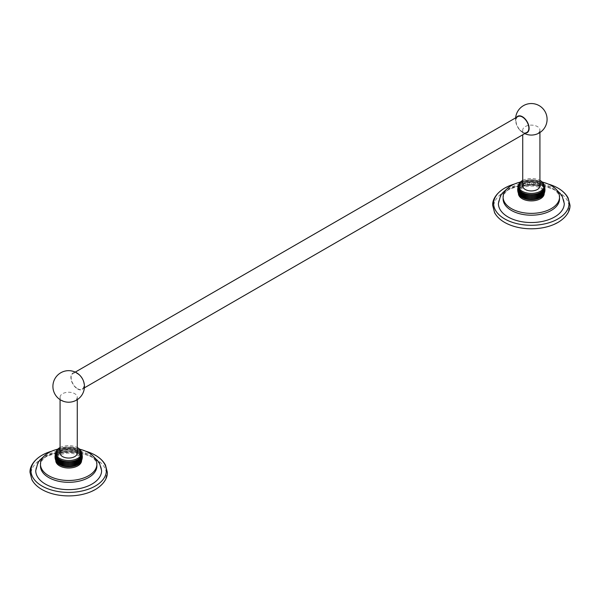 <?xml version="1.0" encoding="UTF-8"?>
<svg xmlns="http://www.w3.org/2000/svg" width="600" height="600" viewBox="0 0 600 600"><rect width="100%" height="100%" fill="white"/><g stroke="black" fill="none" stroke-linecap="round" stroke-linejoin="round"><path stroke-width="0.45" stroke-dasharray="3 2.25" d="M503.115 198.907A28.215 16.29 180 0 1 520.53 183.863A28.215 16.29 180 0 1 551.28 187.395A28.215 16.29 0 0 1 559.537 198.907M498.39 203.52A32.94 19.02 180 0 1 518.722 185.947A32.94 19.02 180 0 1 554.625 190.065A32.94 19.02 180 0 1 564.27 203.52M548.317 184.08A37.71 21.773 0 0 0 514.342 184.08M557.993 222.413A37.71 21.773 0 0 0 557.993 191.625A37.71 21.773 0 0 0 504.668 191.625A37.71 21.773 0 0 0 508.41 224.31M520.335 182.085A28.215 16.29 180 0 1 542.325 182.085M518.43 193.462A12.9 7.447 180 0 1 526.395 186.578A12.9 7.447 180 0 1 540.45 188.197A12.9 7.447 0 0 1 544.222 193.462M543.75 194.325L543.592 194.572A12.9 7.447 0 0 0 543.87 194.01A12.9 7.447 0 0 0 544.065 193.433A12.9 7.447 0 0 0 544.185 192.855A12.9 7.447 0 0 0 544.222 192.27A12.9 7.447 0 0 0 544.185 191.685A12.9 7.447 0 0 0 544.065 191.108A12.9 7.447 0 0 0 543.87 190.53A12.9 7.447 0 0 0 543.592 189.968A12.9 7.447 0 0 0 543.24 189.42A12.9 7.447 0 0 0 542.82 188.887A12.9 7.447 0 0 0 542.325 188.377A12.9 7.447 0 0 0 541.763 187.898A12.9 7.447 0 0 0 541.132 187.433A12.9 7.447 0 0 0 540.45 187.005L540.45 181.898L540.45 187.005A12.9 7.447 180 0 0 539.707 186.608L539.707 181.5A12.9 7.447 180 0 1 540.45 181.898L540.45 187.005M522.952 192.825L522.952 197.933M523.748 193.185L523.748 198.292M524.588 193.515L524.588 198.623M525.472 193.8L525.472 198.907M537.188 193.8L537.188 198.907M538.065 193.515L538.065 198.623M538.912 193.185L538.912 198.292M539.707 192.825L539.707 197.933M544.965 189.72L544.222 192.27L544.222 187.163A12.9 7.447 0 0 0 544.185 186.578A12.9 7.447 0 0 0 544.065 186A12.9 7.447 0 0 0 543.87 185.422A12.9 7.447 0 0 0 543.592 184.86A12.9 7.447 0 0 0 543.375 184.5A12.9 7.447 0 0 0 543.24 184.312A12.9 7.447 0 0 0 542.82 183.78A12.9 7.447 0 0 0 542.325 183.27A12.9 7.447 0 0 0 541.763 182.79A12.9 7.447 0 0 0 541.132 182.325A12.9 7.447 0 0 0 540.45 181.898M522.735 180.42A12.9 7.447 180 0 1 539.925 180.42M538.912 181.14A12.9 7.447 180 0 1 539.707 181.5L539.707 186.608A12.9 7.447 180 0 0 538.912 186.248L538.912 181.14L538.912 186.248A12.9 7.447 180 0 0 538.065 185.925L538.065 180.817A12.9 7.447 180 0 1 538.912 181.14L538.912 186.248M537.188 180.532A12.9 7.447 180 0 1 538.065 180.817L538.065 185.925A12.9 7.447 180 0 0 537.188 185.64L537.188 180.532L537.188 185.64A12.9 7.447 180 0 0 536.265 185.392L536.265 180.285A12.9 7.447 180 0 1 537.188 180.532L537.188 185.64M535.312 180.083A12.9 7.447 180 0 1 536.265 180.285L536.265 185.392A12.9 7.447 180 0 0 535.312 185.19L535.312 180.083L535.312 185.19A12.9 7.447 180 0 0 534.338 185.032L534.338 179.925A12.9 7.447 180 0 1 535.312 180.083L535.312 185.19M533.347 179.812A12.9 7.447 180 0 1 534.338 179.925L534.338 185.032A12.9 7.447 180 0 0 533.347 184.92L533.347 179.812L533.347 184.92A12.9 7.447 180 0 0 532.342 184.845L532.342 179.738A12.9 7.447 180 0 1 533.347 179.812L533.347 184.92M531.33 179.715A12.9 7.447 180 0 1 532.342 179.738L532.342 184.845A12.9 7.447 180 0 0 531.33 184.822L531.33 179.715L531.33 184.822A12.9 7.447 180 0 0 530.317 184.845L530.317 179.738A12.9 7.447 180 0 1 531.33 179.715L531.33 184.822M529.312 179.812A12.9 7.447 180 0 1 530.317 179.738L530.317 184.845A12.9 7.447 180 0 0 529.312 184.92L529.312 179.812L529.312 184.92A12.9 7.447 180 0 0 528.315 185.032L528.315 179.925A12.9 7.447 180 0 1 529.312 179.812L529.312 184.92M527.347 180.083A12.9 7.447 180 0 1 528.315 179.925L528.315 185.032A12.9 7.447 180 0 0 527.347 185.19L527.347 180.083L527.347 185.19A12.9 7.447 180 0 0 526.395 185.392L526.395 180.285A12.9 7.447 180 0 1 527.347 180.083L527.347 185.19M525.472 180.532A12.9 7.447 180 0 1 526.395 180.285L526.395 185.392A12.9 7.447 180 0 0 525.472 185.64L525.472 180.532L525.472 185.64A12.9 7.447 180 0 0 524.588 185.925L524.588 180.817A12.9 7.447 180 0 1 525.472 180.532L525.472 185.64M523.748 181.14A12.9 7.447 180 0 1 524.588 180.817L524.588 185.925A12.9 7.447 180 0 0 523.748 186.248L523.748 181.14L523.748 186.248A12.9 7.447 180 0 0 522.952 186.608L522.952 181.5A12.9 7.447 180 0 1 523.748 181.14L523.748 186.248M522.21 181.898A12.9 7.447 180 0 1 522.952 181.5L522.952 186.608A12.9 7.447 180 0 0 522.21 187.005L522.21 181.898L522.21 187.005A12.9 7.447 180 0 0 521.52 187.433L521.52 182.325A12.9 7.447 180 0 1 522.21 181.898L522.21 187.005M520.898 182.79A12.9 7.447 180 0 1 521.52 182.325L521.52 187.433A12.9 7.447 180 0 0 520.898 187.898L520.898 182.79L520.898 187.898A12.9 7.447 180 0 0 520.335 188.377L520.335 183.27A12.9 7.447 180 0 1 520.898 182.79L520.898 187.898M519.84 183.78A12.9 7.447 180 0 1 520.335 183.27L520.335 188.377A12.9 7.447 180 0 0 519.84 188.887L519.84 183.78L519.84 188.887A12.9 7.447 180 0 0 519.412 189.42L519.412 184.312A12.9 7.447 180 0 1 519.84 183.78L519.84 188.887M519.067 189.465L519.067 194.572A12.9 7.447 180 0 1 518.79 194.01A12.9 7.447 180 0 1 518.595 193.433A12.9 7.447 180 0 1 518.475 192.855A12.9 7.447 180 0 1 518.43 192.27L518.43 187.163A12.9 7.447 180 0 1 518.475 186.578A12.9 7.447 180 0 1 518.595 186A12.9 7.447 180 0 1 518.79 185.422A12.9 7.447 180 0 1 519.067 184.86A12.9 7.447 180 0 1 519.285 184.5A12.9 7.447 180 0 1 519.412 184.312L519.412 189.42A12.9 7.447 180 0 0 519.067 189.968L519.067 184.86L519.067 189.968A12.9 7.447 180 0 0 518.79 190.53L518.415 186.135M522.21 192.428L522.21 197.535M517.71 190.335L518.43 192.27A12.9 7.447 180 0 1 518.475 191.685A12.9 7.447 180 0 1 518.595 191.108A12.9 7.447 180 0 1 518.79 190.53L518.79 185.422M539.707 181.5L539.707 186.608M538.065 180.817L538.065 185.925M536.265 180.285L536.265 185.392M534.338 179.925L534.338 185.032M532.342 179.738L532.342 184.845M530.317 179.738L530.317 184.845M528.315 179.925L528.315 185.032M526.395 180.285L526.395 185.392M524.588 180.817L524.588 185.925M522.952 181.5L522.952 186.608M521.52 182.325L521.52 187.433M520.335 183.27L520.335 188.377M519.412 184.312L519.412 189.42M519.285 184.5L518.865 185.19L519.067 189.968M518.19 186.727L518.79 190.53M518.43 186.24L518.595 191.108L518.025 187.26M517.875 187.882L518.595 191.108M518.475 186.578L518.475 191.685L517.778 188.468M517.71 189.097L518.475 191.685M518.43 193.35L517.695 189.72M518.475 187.748L518.475 192.855L517.778 190.965M517.875 191.55L518.475 192.855M518.595 188.325L518.595 193.433L518.025 192.173M518.19 192.705L518.595 193.433M518.79 188.903L518.79 194.01L518.415 193.305M519.412 190.012L519.412 195.12M519.84 190.545L519.84 195.653M520.335 191.055L520.335 196.163M520.898 191.542L520.898 196.65M521.52 192L521.52 197.108M541.132 182.325L541.132 187.433M541.763 182.79L541.763 187.898M542.325 183.27L542.325 188.377M542.82 183.78L542.82 188.887M543.24 184.312L543.24 189.42M543.592 189.968L543.795 185.19L543.375 184.5M543.87 185.422L543.87 190.53L544.463 186.727M544.245 186.135L543.87 190.53M544.635 187.26L544.065 191.108L544.778 187.882M544.065 186L544.065 191.108M544.185 186.578L544.185 191.685L544.95 189.097M544.882 188.468L544.185 191.685M544.222 193.35L544.95 190.335M544.882 190.965L544.778 191.55M544.185 187.748L544.185 192.855M544.635 192.173L544.463 192.705M544.065 188.325L544.065 193.433M544.245 193.305L544.028 193.763M543.87 188.903L543.87 194.01M543.592 189.465L543.592 194.572M543.24 190.012L543.24 195.12M542.82 190.545L542.82 195.653M542.325 191.055L542.325 196.163M541.763 191.542L541.763 196.65M541.132 192L541.132 197.108M540.45 192.428L540.45 197.535M522.735 185.977A8.595 4.965 180 0 1 525.255 182.468A8.595 4.965 180 0 1 534.615 181.395A8.595 4.965 180 0 1 539.925 185.977M539.925 130.087A8.595 4.965 0 0 1 537.405 133.597A8.595 4.965 180 0 1 528.037 134.67A8.595 4.965 180 0 1 522.735 130.087A8.595 4.965 180 0 1 525.255 126.578A8.595 4.965 0 0 1 534.615 125.505A8.595 4.965 0 0 1 539.925 130.087L539.925 132.51M516.577 117.323A9.457 5.46 -120 0 0 515.737 120.593A9.457 5.46 -120 0 0 516.375 124.267A9.457 5.46 -120 0 0 519.562 129.78A9.457 5.46 -120 0 0 522.42 132.172A9.457 5.46 -120 0 0 525.668 133.08M517.875 116.573A9.098 5.25 -120 0 0 516.48 123.863A9.098 5.25 -120 0 0 522.42 131.88A9.098 5.25 -120 0 0 526.972 132.33M77.58 388.71A9.098 5.25 -120 0 0 82.125 389.16A9.098 5.25 -120 0 0 83.52 381.87A9.098 5.25 -120 0 0 77.58 373.853A9.098 5.25 -120 0 0 73.028 373.403A9.098 5.25 -120 0 0 71.64 380.692A9.098 5.25 -120 0 0 77.58 388.71M83.625 381.465A9.457 5.46 60 0 1 84.262 385.14A9.457 5.46 60 0 1 77.58 389.002A9.457 5.46 60 0 1 71.055 375.817A9.457 5.46 60 0 1 80.438 375.952M60.075 397.2A8.595 4.965 0 0 1 62.595 393.697A8.595 4.965 180 0 1 71.963 392.618A8.595 4.965 180 0 1 77.265 397.2A8.595 4.965 180 0 1 74.745 400.71A8.595 4.965 0 0 1 65.385 401.783A8.595 4.965 0 0 1 60.075 397.2L60.075 399.623M60.075 453.09A8.595 4.965 180 0 1 62.595 449.58A8.595 4.965 180 0 1 71.963 448.507A8.595 4.965 180 0 1 77.265 453.09M60.075 447.54A12.9 7.447 180 0 1 77.265 447.54M81.09 461.438L80.933 461.685A12.9 7.447 0 0 0 81.21 461.123A12.9 7.447 0 0 0 81.405 460.553A12.9 7.447 0 0 0 81.525 459.967A12.9 7.447 0 0 0 81.57 459.382L81.57 454.275A12.9 7.447 0 0 0 81.525 453.69A12.9 7.447 0 0 0 81.405 453.112A12.9 7.447 0 0 0 81.21 452.535A12.9 7.447 0 0 0 80.933 451.972A12.9 7.447 0 0 0 80.715 451.612A12.9 7.447 0 0 0 80.588 451.425A12.9 7.447 0 0 0 80.16 450.893A12.9 7.447 0 0 0 79.665 450.382A12.9 7.447 0 0 0 79.102 449.903A12.9 7.447 0 0 0 78.48 449.438A12.9 7.447 0 0 0 77.79 449.01L77.79 454.118A12.9 7.447 0 0 1 78.48 454.553L78.48 449.438L78.48 454.553A12.9 7.447 0 0 1 79.102 455.01L79.102 449.903L79.102 455.01A12.9 7.447 0 0 1 79.665 455.498L79.665 450.382L79.665 455.498A12.9 7.447 0 0 1 80.16 456.007L80.16 450.893L80.16 456.007A12.9 7.447 0 0 1 80.588 456.533L80.588 451.425L80.588 456.533A12.9 7.447 0 0 1 80.933 457.08L81.135 452.31L80.715 451.612M77.047 459.938L77.047 465.045M81.57 460.575A12.9 7.447 0 0 0 77.79 455.31A12.9 7.447 180 0 0 63.735 453.69A12.9 7.447 180 0 0 55.778 460.575M82.305 456.832L81.57 459.382A12.9 7.447 0 0 0 81.525 458.798A12.9 7.447 0 0 0 81.405 458.22A12.9 7.447 0 0 0 81.21 457.65A12.9 7.447 0 0 0 80.933 457.08L80.933 451.972L80.933 457.08M60.293 459.938L60.293 465.045M61.088 460.298L61.088 465.405M61.935 460.627L61.935 465.735M62.812 460.912L62.812 466.02M74.528 460.912L74.528 466.02M75.412 460.627L75.412 465.735M76.252 460.298L76.252 465.405M59.55 459.54L59.55 464.647M56.407 456.577L56.407 461.685A12.9 7.447 180 0 1 56.13 461.123A12.9 7.447 180 0 1 55.935 460.553A12.9 7.447 180 0 1 55.815 459.967A12.9 7.447 180 0 1 55.778 459.382A12.9 7.447 180 0 1 55.815 458.798A12.9 7.447 180 0 1 55.935 458.22A12.9 7.447 180 0 1 56.13 457.65A12.9 7.447 180 0 1 56.407 457.08A12.9 7.447 180 0 1 56.76 456.533A12.9 7.447 180 0 1 57.18 456.007A12.9 7.447 180 0 1 57.675 455.498A12.9 7.447 180 0 1 58.238 455.01A12.9 7.447 180 0 1 58.867 454.553A12.9 7.447 180 0 1 59.55 454.118A12.9 7.447 180 0 1 60.293 453.72A12.9 7.447 180 0 1 61.088 453.36A12.9 7.447 180 0 1 61.935 453.037A12.9 7.447 180 0 1 62.812 452.752A12.9 7.447 180 0 1 63.735 452.505A12.9 7.447 180 0 1 64.688 452.303A12.9 7.447 180 0 1 65.662 452.145A12.9 7.447 180 0 1 66.653 452.033A12.9 7.447 180 0 1 67.657 451.965A12.9 7.447 180 0 1 68.67 451.935A12.9 7.447 180 0 1 69.683 451.965A12.9 7.447 180 0 1 70.688 452.033A12.9 7.447 180 0 1 71.685 452.145A12.9 7.447 180 0 1 72.653 452.303A12.9 7.447 180 0 1 73.605 452.505A12.9 7.447 180 0 1 74.528 452.752A12.9 7.447 180 0 1 75.412 453.037A12.9 7.447 180 0 1 76.252 453.36A12.9 7.447 180 0 1 77.047 453.72A12.9 7.447 180 0 1 77.79 454.118M57.675 449.197A28.215 16.29 180 0 1 79.665 449.197M96.885 466.02A28.215 16.29 0 0 0 88.62 454.507A28.215 16.29 180 0 0 57.877 450.975A28.215 16.29 180 0 0 40.463 466.02M35.73 470.632A32.94 19.02 180 0 1 56.062 453.06A32.94 19.02 180 0 1 91.965 457.185A32.94 19.02 180 0 1 101.61 470.632M85.657 451.192A37.71 21.773 0 0 0 51.682 451.192M95.332 489.533A37.71 21.773 0 0 0 95.332 458.737A37.71 21.773 0 0 0 42.008 458.737A37.71 21.773 0 0 0 45.75 491.423M56.625 451.612L56.407 457.08L56.407 451.972A12.9 7.447 180 0 1 56.625 451.612A12.9 7.447 180 0 1 56.76 451.425L56.76 456.533L56.76 451.425A12.9 7.447 180 0 1 57.18 450.893L57.18 456.007L57.18 450.893A12.9 7.447 180 0 1 57.675 450.382L57.675 455.498L57.675 450.382A12.9 7.447 180 0 1 58.238 449.903L58.238 455.01L58.238 449.903A12.9 7.447 180 0 1 58.867 449.438L58.867 454.553L58.867 449.438A12.9 7.447 180 0 1 59.55 449.01L59.55 454.118L59.55 449.01A12.9 7.447 180 0 1 60.293 448.612L60.293 453.72L60.293 448.612A12.9 7.447 180 0 1 61.088 448.252L61.088 453.36L61.088 448.252A12.9 7.447 180 0 1 61.935 447.93L61.935 453.037L61.935 447.93A12.9 7.447 180 0 1 62.812 447.645L62.812 452.752L62.812 447.645A12.9 7.447 180 0 1 63.735 447.397L63.735 452.505L63.735 447.397A12.9 7.447 180 0 1 64.688 447.195L64.688 452.303L64.688 447.195A12.9 7.447 180 0 1 65.662 447.037L65.662 452.145L65.662 447.037A12.9 7.447 180 0 1 66.653 446.925L66.653 452.033L66.653 446.925A12.9 7.447 180 0 1 67.657 446.85L67.657 451.965L67.657 446.85A12.9 7.447 180 0 1 68.67 446.827L68.67 451.935L68.67 446.827A12.9 7.447 180 0 1 69.683 446.85L69.683 451.965L69.683 446.85A12.9 7.447 180 0 1 70.688 446.925L70.688 452.033L70.688 446.925A12.9 7.447 180 0 1 71.685 447.037L71.685 452.145L71.685 447.037A12.9 7.447 180 0 1 72.653 447.195L72.653 452.303L72.653 447.195A12.9 7.447 180 0 1 73.605 447.397L73.605 452.505L73.605 447.397A12.9 7.447 180 0 1 74.528 447.645L74.528 452.752L74.528 447.645A12.9 7.447 180 0 1 75.412 447.93L75.412 453.037L75.412 447.93A12.9 7.447 180 0 1 76.252 448.252L76.252 453.36L76.252 448.252A12.9 7.447 180 0 1 77.047 448.612L77.047 453.72L77.047 448.612A12.9 7.447 180 0 1 77.79 449.01M77.047 448.612L77.047 453.72M76.252 448.252L76.252 453.36M75.412 447.93L75.412 453.037M74.528 447.645L74.528 452.752M73.605 447.397L73.605 452.505M72.653 447.195L72.653 452.303M71.685 447.037L71.685 452.145M70.688 446.925L70.688 452.033M69.683 446.85L69.683 451.965M68.67 446.827L68.67 451.935M67.657 446.85L67.657 451.965M66.653 446.925L66.653 452.033M65.662 447.037L65.662 452.145M64.688 447.195L64.688 452.303M63.735 447.397L63.735 452.505M62.812 447.645L62.812 452.752M61.935 447.93L61.935 453.037M61.088 448.252L61.088 453.36M60.293 448.612L60.293 453.72M59.55 449.01L59.55 454.118M58.867 449.438L58.867 454.553M58.238 449.903L58.238 455.01M57.675 450.382L57.675 455.498M57.18 450.893L57.18 456.007M56.76 451.425L56.76 456.533M55.778 453.353L55.935 453.112A12.9 7.447 180 0 1 56.13 452.535L55.778 453.202L56.13 452.535A12.9 7.447 180 0 1 56.407 451.972L56.407 457.08M56.13 452.535L56.13 457.65L55.755 453.248M55.537 453.847L56.13 457.65M55.05 457.447L55.778 459.382L55.778 454.275A12.9 7.447 180 0 1 55.815 453.69L55.815 453.69A12.9 7.447 180 0 1 55.935 453.112L55.935 458.22L55.365 454.373M55.222 454.995L55.935 458.22M55.815 453.69L55.815 458.798L55.117 455.58M55.05 456.21L55.815 458.798M55.778 460.463L55.035 456.832M55.815 454.86L55.815 459.967L55.117 458.077M55.222 458.662L55.815 459.967M55.935 455.438L55.935 460.553L55.365 459.285M55.537 459.817L55.935 460.553M56.13 456.015L56.13 461.123L55.755 460.41M56.76 457.125L56.76 462.232M57.18 457.658L57.18 462.765M57.675 458.168L57.675 463.275M58.238 458.655L58.238 463.763M58.867 459.112L58.867 464.22M78.48 449.438L78.48 454.553M79.102 449.903L79.102 455.01M79.665 450.382L79.665 455.498M80.16 450.893L80.16 456.007M80.588 451.425L80.588 456.533M81.21 452.535L81.21 457.65L81.81 453.847M81.585 453.248L81.21 457.65M81.975 454.373L81.405 458.22L82.125 454.995M81.405 453.112L81.405 458.22M81.525 453.69L81.525 458.798L82.29 456.21M82.222 455.58L81.525 458.798M81.57 460.463L82.29 457.447M82.222 458.077L81.525 459.967L82.125 458.662M81.525 454.86L81.525 459.967M81.975 459.285L81.81 459.817M81.405 455.438L81.405 460.553M81.585 460.41L81.367 460.882M81.21 456.015L81.21 461.123M80.933 456.577L80.933 461.685M80.588 457.125L80.588 462.232M80.16 457.658L80.16 462.765M79.665 458.168L79.665 463.275M79.102 458.655L79.102 463.763M78.48 459.112L78.48 464.22M77.79 459.54L77.79 464.647M555.743 188.917L553.433 187.447L529.725 182.1L506.918 188.917M554.25 186.225L554.678 186.42M518.865 185.19L518.467 185.993M544.185 185.993L543.795 185.19M522.735 130.087L522.735 134.775M515.64 117.863A15.75 15.75 0 0 0 516.375 124.267M519.562 129.78A15.75 15.75 0 0 0 524.737 133.62M84.36 387.87L82.125 389.16M93.082 456.03L90.78 454.56L67.065 449.213L44.258 456.03M91.59 453.345L92.025 453.533M56.205 452.31L55.815 453.105M81.532 453.105L81.135 452.31M77.265 397.2L77.265 399.623M75.262 372.112L73.028 373.403"/><path stroke-width="0.9" d="M503.115 197.085A28.215 16.29 180 0 0 511.38 208.605A28.215 16.29 0 0 0 542.123 212.13A28.215 16.29 0 0 0 559.537 197.085L559.537 198.907A28.215 16.29 0 0 1 542.123 213.96A28.215 16.29 0 0 1 511.38 210.428A28.215 16.29 180 0 1 503.115 198.907L503.115 197.085A28.215 16.29 180 0 1 520.335 182.085M555.743 188.917L562.02 195.54L564.27 203.52A32.94 19.02 180 0 1 543.938 221.085A32.94 19.02 180 0 1 508.035 216.968A32.94 19.02 180 0 1 498.39 203.52L500.595 195.6L502.418 193.028L506.918 188.917M514.342 184.08A37.71 21.773 0 0 0 508.41 186.225A37.71 21.773 0 0 0 504.668 188.123A37.71 21.773 0 0 0 504.668 218.91A37.71 21.773 0 0 0 557.993 218.91A37.71 21.773 0 0 0 554.25 186.225A37.71 21.773 0 0 0 548.317 184.08M508.41 186.225L504.577 188.167C494.827 194.048 492.405 201.03 492.66 205.275L494.603 212.745C497.317 217.59 501.923 221.445 508.41 224.31A37.71 21.773 0 0 0 554.25 224.31A37.71 21.773 0 0 0 557.993 222.413M559.537 197.085A28.215 16.29 0 0 0 551.28 185.565A28.215 16.29 180 0 0 542.325 182.085M544.222 193.35L544.222 193.462A12.9 7.447 0 0 1 536.265 200.34A12.9 7.447 0 0 1 522.21 198.728A12.9 7.447 180 0 1 518.43 193.462L518.43 193.35M526.395 199.147L526.395 194.04A12.9 7.447 0 0 1 525.472 193.8L525.472 198.907L525.472 193.8A12.9 7.447 0 0 1 524.588 193.515L524.588 198.623L524.588 193.515A12.9 7.447 0 0 1 523.748 193.185L523.748 198.292L523.748 193.185A12.9 7.447 0 0 1 522.952 192.825L522.952 197.933L522.952 192.825A12.9 7.447 0 0 1 522.21 192.428A12.9 7.447 180 0 1 521.52 192L521.52 197.108A12.9 7.447 180 0 0 522.21 197.535L522.21 192.428L522.21 197.535A12.9 7.447 0 0 0 522.952 197.933A12.9 7.447 0 0 0 523.748 198.292A12.9 7.447 0 0 0 524.588 198.623A12.9 7.447 0 0 0 525.472 198.907A12.9 7.447 0 0 0 526.395 199.147A12.9 7.447 0 0 0 527.347 199.35A12.9 7.447 0 0 0 528.315 199.507A12.9 7.447 0 0 0 529.312 199.627A12.9 7.447 0 0 0 530.317 199.695A12.9 7.447 0 0 0 531.33 199.718A12.9 7.447 0 0 0 532.342 199.695A12.9 7.447 0 0 0 533.347 199.627A12.9 7.447 0 0 0 534.338 199.507A12.9 7.447 0 0 0 535.312 199.35A12.9 7.447 0 0 0 536.265 199.147A12.9 7.447 0 0 0 537.188 198.907A12.9 7.447 0 0 0 538.065 198.623A12.9 7.447 0 0 0 538.912 198.292A12.9 7.447 0 0 0 539.707 197.933A12.9 7.447 0 0 0 540.45 197.535A12.9 7.447 0 0 0 541.132 197.108A12.9 7.447 0 0 0 541.763 196.65A12.9 7.447 0 0 0 542.325 196.163A12.9 7.447 0 0 0 542.82 195.653A12.9 7.447 0 0 0 543.24 195.12A12.9 7.447 0 0 0 543.375 194.933A12.9 7.447 0 0 0 543.592 194.572L543.375 194.933M526.395 194.04A12.9 7.447 0 0 0 527.347 194.243L527.347 199.35M527.347 194.243A12.9 7.447 0 0 0 528.315 194.4L528.315 199.507M528.315 194.4A12.9 7.447 0 0 0 529.312 194.52L529.312 199.627M529.312 194.52A12.9 7.447 0 0 0 530.317 194.587L530.317 199.695M530.317 194.587A12.9 7.447 0 0 0 531.33 194.61L531.33 199.718M531.33 194.61A12.9 7.447 0 0 0 532.342 194.587L532.342 199.695M532.342 194.587A12.9 7.447 0 0 0 533.347 194.52L533.347 199.627M533.347 194.52A12.9 7.447 0 0 0 534.338 194.4L534.338 199.507M534.338 194.4A12.9 7.447 0 0 0 535.312 194.243L535.312 199.35M535.312 194.243A12.9 7.447 0 0 0 536.265 194.04L536.265 199.147M536.265 194.04A12.9 7.447 0 0 0 537.188 193.8L537.188 198.907L537.188 193.8A12.9 7.447 0 0 0 538.065 193.515L538.065 198.623L538.065 193.515A12.9 7.447 0 0 0 538.912 193.185L538.912 198.292L538.912 193.185A12.9 7.447 0 0 0 539.707 192.825L539.707 197.933L539.707 192.825A12.9 7.447 0 0 0 540.45 192.428L540.45 197.535L540.45 192.428A12.9 7.447 0 0 0 541.132 192A12.9 7.447 0 0 0 541.763 191.542A12.9 7.447 0 0 0 542.325 191.055A12.9 7.447 0 0 0 542.82 190.545A12.9 7.447 0 0 0 543.24 190.012A12.9 7.447 0 0 0 543.592 189.465A12.9 7.447 0 0 0 543.87 188.903A12.9 7.447 0 0 0 544.065 188.325A12.9 7.447 0 0 0 544.185 187.748A12.9 7.447 0 0 0 544.222 187.163L544.965 189.72M522.735 180.42A12.9 7.447 180 0 0 518.43 185.977A12.9 7.447 180 0 0 522.21 191.243A12.9 7.447 0 0 0 536.265 192.855A12.9 7.447 0 0 0 544.222 185.977A12.9 7.447 0 0 0 540.45 180.712A12.9 7.447 180 0 0 539.925 180.42M519.285 194.933A12.9 7.447 180 0 1 519.067 194.572L519.285 194.933A12.9 7.447 180 0 0 519.412 195.12L519.412 190.012L519.412 195.12A12.9 7.447 180 0 0 519.84 195.653L519.84 190.545L519.84 195.653A12.9 7.447 180 0 0 520.335 196.163L520.335 191.055L520.335 196.163A12.9 7.447 180 0 0 520.898 196.65L520.898 191.542L520.898 196.65A12.9 7.447 180 0 0 521.52 197.108L521.52 192A12.9 7.447 180 0 1 520.898 191.542A12.9 7.447 180 0 1 520.335 191.055A12.9 7.447 180 0 1 519.84 190.545A12.9 7.447 180 0 1 519.412 190.012A12.9 7.447 180 0 1 519.067 189.465A12.9 7.447 180 0 1 518.79 188.903A12.9 7.447 180 0 1 518.595 188.325A12.9 7.447 180 0 1 518.475 187.748A12.9 7.447 180 0 1 518.43 187.163L517.71 190.335M518.415 186.135L518.19 186.727M518.025 187.26L518.43 186.24M518.43 186.278L517.875 187.882M517.778 188.468L518.43 186.637L517.71 189.097M517.695 189.72L518.43 185.977M517.778 190.965L518.475 187.748L517.875 191.55M518.025 192.173L518.595 188.325L518.19 192.705M518.415 193.305L518.79 188.903L518.79 194.01M518.91 194.325L518.632 193.763M518.865 194.243L519.067 189.465L519.067 194.572M544.463 186.727L544.245 186.135M544.222 186.24L544.635 187.26M544.778 187.882L544.222 186.278M544.95 189.097L544.222 186.653L544.882 188.468M544.95 190.335L544.222 185.977M544.778 191.55L544.185 187.748L544.882 190.965M544.463 192.705L544.065 188.325L544.635 192.173M543.87 194.01L543.87 188.903L544.245 193.305M544.028 193.763L543.75 194.325M543.592 194.572L543.592 189.465L543.795 194.243M543.24 190.012L543.24 195.12L543.24 190.012M542.82 190.545L542.82 195.653L542.82 190.545M542.325 191.055L542.325 196.163L542.325 191.055M541.763 191.542L541.763 196.65L541.763 191.542M541.132 192L541.132 197.108L541.132 192M539.925 132.51L539.925 185.977A8.595 4.965 180 0 1 537.405 189.48A8.595 4.965 180 0 1 528.037 190.56A8.595 4.965 180 0 1 522.735 185.977L522.735 134.775M525.668 133.08A9.457 5.46 -120 0 0 527.153 121.725A9.457 5.46 -120 0 0 516.577 117.323M84.36 387.87L526.972 132.33A9.098 5.25 -120 0 0 528.36 125.04A9.098 5.25 -120 0 0 522.42 117.03A9.098 5.25 -120 0 0 517.875 116.573L75.262 372.112M80.438 375.952A9.457 5.46 60 0 1 83.625 381.465A15.75 15.75 0 0 1 55.028 394.298A15.75 15.75 0 0 1 80.438 375.952M77.265 399.623L77.265 453.09A8.595 4.965 180 0 1 74.745 456.6A8.595 4.965 180 0 1 65.385 457.673A8.595 4.965 180 0 1 60.075 453.09L60.075 399.623M60.075 447.54A12.9 7.447 180 0 0 55.778 453.09A12.9 7.447 180 0 0 59.55 458.355A12.9 7.447 0 0 0 73.605 459.967A12.9 7.447 0 0 0 81.57 453.09A12.9 7.447 0 0 0 77.79 447.825A12.9 7.447 180 0 0 77.265 447.54M63.735 461.153L63.735 466.26A12.9 7.447 0 0 1 62.812 466.02L62.812 460.912L62.812 466.02A12.9 7.447 0 0 1 61.935 465.735L61.935 460.627L61.935 465.735A12.9 7.447 0 0 1 61.088 465.405L61.088 460.298L61.088 465.405A12.9 7.447 0 0 1 60.293 465.045L60.293 459.938L60.293 465.045A12.9 7.447 0 0 1 59.55 464.647A12.9 7.447 180 0 1 58.867 464.22A12.9 7.447 180 0 1 58.238 463.763L58.238 458.655A12.9 7.447 180 0 0 58.867 459.112L58.867 464.22L58.867 459.112A12.9 7.447 180 0 0 59.55 459.54L59.55 464.647L59.55 459.54A12.9 7.447 0 0 0 60.293 459.938A12.9 7.447 0 0 0 61.088 460.298A12.9 7.447 0 0 0 61.935 460.627A12.9 7.447 0 0 0 62.812 460.912A12.9 7.447 0 0 0 63.735 461.153A12.9 7.447 0 0 0 64.688 461.355A12.9 7.447 0 0 0 65.662 461.513A12.9 7.447 0 0 0 66.653 461.632A12.9 7.447 0 0 0 67.657 461.7A12.9 7.447 0 0 0 68.67 461.722A12.9 7.447 0 0 0 69.683 461.7A12.9 7.447 0 0 0 70.688 461.632A12.9 7.447 0 0 0 71.685 461.513A12.9 7.447 0 0 0 72.653 461.355A12.9 7.447 0 0 0 73.605 461.153A12.9 7.447 0 0 0 74.528 460.912A12.9 7.447 0 0 0 75.412 460.627A12.9 7.447 0 0 0 76.252 460.298A12.9 7.447 0 0 0 77.047 459.938A12.9 7.447 0 0 0 77.79 459.54A12.9 7.447 0 0 0 78.48 459.112A12.9 7.447 0 0 0 79.102 458.655A12.9 7.447 0 0 0 79.665 458.168A12.9 7.447 0 0 0 80.16 457.658A12.9 7.447 0 0 0 80.588 457.125A12.9 7.447 0 0 0 80.933 456.577A12.9 7.447 0 0 0 81.21 456.015A12.9 7.447 0 0 0 81.405 455.438A12.9 7.447 0 0 0 81.525 454.86A12.9 7.447 0 0 0 81.57 454.275L82.305 456.832M63.735 466.26A12.9 7.447 0 0 0 64.688 466.463A12.9 7.447 0 0 0 65.662 466.627A12.9 7.447 0 0 0 66.653 466.74A12.9 7.447 0 0 0 67.657 466.808A12.9 7.447 0 0 0 68.67 466.83A12.9 7.447 0 0 0 69.683 466.808A12.9 7.447 0 0 0 70.688 466.74A12.9 7.447 0 0 0 71.685 466.627A12.9 7.447 0 0 0 72.653 466.463A12.9 7.447 0 0 0 73.605 466.26A12.9 7.447 0 0 0 74.528 466.02A12.9 7.447 0 0 0 75.412 465.735A12.9 7.447 0 0 0 76.252 465.405L76.252 460.298L76.252 465.405A12.9 7.447 0 0 0 77.047 465.045L77.047 459.938L77.047 465.045A12.9 7.447 0 0 0 77.79 464.647A12.9 7.447 0 0 0 78.48 464.22A12.9 7.447 0 0 0 79.102 463.763A12.9 7.447 0 0 0 79.665 463.275A12.9 7.447 0 0 0 80.16 462.765A12.9 7.447 0 0 0 80.588 462.232A12.9 7.447 0 0 0 80.715 462.045A12.9 7.447 0 0 0 80.933 461.685L80.715 462.045M77.79 459.54L77.79 464.647L77.79 459.54M55.778 460.463L55.778 460.575A12.9 7.447 180 0 0 59.55 465.84A12.9 7.447 0 0 0 73.605 467.452A12.9 7.447 0 0 0 81.57 460.575L81.57 460.463M64.688 466.463L64.688 461.355M65.662 466.627L65.662 461.513M66.653 466.74L66.653 461.632M67.657 466.808L67.657 461.7M68.67 466.83L68.67 461.722M69.683 466.808L69.683 461.7M70.688 466.74L70.688 461.632M71.685 466.627L71.685 461.513M72.653 466.463L72.653 461.355M73.605 466.26L73.605 461.153M74.528 466.02L74.528 460.912L74.528 466.02M75.412 465.735L75.412 460.627L75.412 465.735M56.25 461.438L56.407 456.577A12.9 7.447 180 0 0 56.76 457.125L56.76 462.232L56.76 457.125A12.9 7.447 180 0 0 57.18 457.658L57.18 462.765L57.18 457.658A12.9 7.447 180 0 0 57.675 458.168L57.675 463.275L57.675 458.168A12.9 7.447 180 0 0 58.238 458.655L58.238 463.763A12.9 7.447 180 0 1 57.675 463.275A12.9 7.447 180 0 1 57.18 462.765A12.9 7.447 180 0 1 56.76 462.232A12.9 7.447 180 0 1 56.625 462.045A12.9 7.447 180 0 1 56.407 461.685L56.407 456.577A12.9 7.447 180 0 1 56.13 456.015A12.9 7.447 180 0 1 55.935 455.438A12.9 7.447 180 0 1 55.815 454.86A12.9 7.447 180 0 1 55.778 454.275L55.05 457.447M79.665 449.197A28.215 16.29 180 0 1 88.62 452.678A28.215 16.29 0 0 1 96.885 464.197A28.215 16.29 0 0 1 79.47 479.243A28.215 16.29 0 0 1 48.72 475.717A28.215 16.29 180 0 1 40.463 464.197A28.215 16.29 180 0 1 57.675 449.197M40.463 464.197L40.463 466.02A28.215 16.29 180 0 0 48.72 477.54A28.215 16.29 0 0 0 79.47 481.072A28.215 16.29 0 0 0 96.885 466.02L96.885 464.197M93.082 456.03L99.368 462.653L101.61 470.632A32.94 19.02 180 0 1 81.278 488.197A32.94 19.02 180 0 1 45.375 484.08A32.94 19.02 180 0 1 35.73 470.632L37.943 462.713L39.758 460.14L44.258 456.03M51.682 451.192A37.71 21.773 0 0 0 45.75 453.345A37.71 21.773 0 0 0 42.008 455.235A37.71 21.773 0 0 0 42.008 486.022A37.71 21.773 0 0 0 95.332 486.022A37.71 21.773 0 0 0 91.59 453.345A37.71 21.773 0 0 0 85.657 451.192M45.75 453.345L41.925 455.28C32.168 461.16 29.745 468.143 30 472.388L31.943 479.857C34.665 484.702 39.263 488.558 45.75 491.423A37.71 21.773 0 0 0 91.59 491.423A37.71 21.773 0 0 0 95.332 489.533M55.755 453.248L55.537 453.847M55.365 454.373L55.778 453.353M55.778 453.39L55.222 454.995M55.117 455.58L55.778 453.75L55.05 456.21M55.035 456.832L55.778 453.09M55.117 458.077L55.815 454.86L55.222 458.662M55.365 459.285L55.935 455.438L55.537 459.817M55.755 460.41L56.13 456.015L56.13 461.123M56.205 461.355L55.972 460.882M81.81 453.847L81.585 453.248M81.57 453.353L81.975 454.373M82.125 454.995L81.57 453.39M82.29 456.21L81.57 453.765L82.222 455.58M82.29 457.447L81.57 453.09M82.125 458.662L81.525 454.86L82.222 458.077M81.81 459.817L81.405 455.438L81.975 459.285M81.21 461.123L81.21 456.015L81.585 460.41M81.367 460.882L81.09 461.438M80.933 461.685L80.933 456.577L81.135 461.355M80.588 457.125L80.588 462.232L80.588 457.125M80.16 457.658L80.16 462.765L80.16 457.658M79.665 458.168L79.665 463.275L79.665 458.168M79.102 458.655L79.102 463.763L79.102 458.655M78.48 459.112L78.48 464.22L78.48 459.112M554.25 186.225C560.783 189.113 565.403 193.005 568.11 197.895L570 205.208C570.255 209.355 568.035 216.322 558.075 222.375L554.25 224.31M518.325 186.337L518.085 187.028M517.942 187.56L517.822 188.153M517.732 188.82L517.695 189.36M517.695 190.072L517.732 190.613M517.822 191.28L517.942 191.873M518.085 192.405L518.325 193.095M544.567 187.028L544.327 186.337M544.838 188.153L544.717 187.56M544.965 189.36L544.928 188.82M544.928 190.613L544.965 190.072M544.717 191.873L544.838 191.28M544.327 193.095L544.567 192.405M524.737 133.62A15.75 15.75 0 0 0 544.972 111.435A15.75 15.75 0 0 0 515.64 117.863M91.59 453.345C98.123 456.225 102.743 460.118 105.45 465.007L107.34 472.32C107.595 476.467 105.375 483.442 95.422 489.487L91.59 491.423M55.672 453.45L55.432 454.14M55.282 454.673L55.162 455.265M55.073 455.933L55.035 456.472M55.035 457.185L55.073 457.725M55.162 458.393L55.282 458.985M55.432 459.518L55.672 460.207M81.915 454.14L81.675 453.45M82.177 455.265L82.058 454.673M82.305 456.472L82.267 455.933M82.267 457.725L82.305 457.185M82.058 458.985L82.177 458.393M81.675 460.207L81.915 459.518"/></g></svg>
